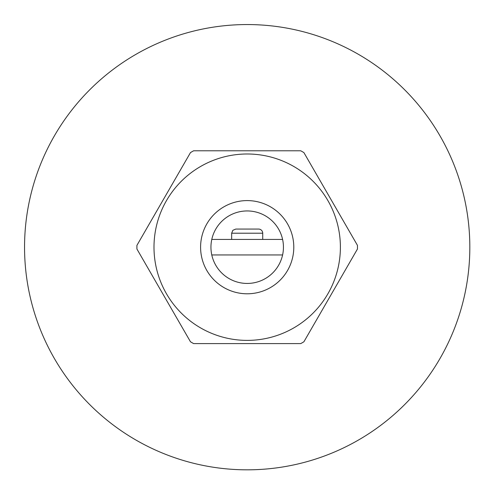 <?xml version="1.0" encoding="UTF-8"?>
<svg xmlns="http://www.w3.org/2000/svg" width="491" height="491" viewBox="0 0 491 491"><rect width="100%" height="100%" fill="white"/><g stroke="black" fill="none" stroke-linecap="round" stroke-linejoin="round"><path stroke-width="0.74" d="M300.75 150.786L193.632 150.786A110.285 110.285 0 0 0 190.477 152.603L136.921 245.371A110.285 110.285 0 0 0 136.921 249.011L190.477 341.779A110.285 110.285 0 0 0 193.632 343.596L300.75 343.596A110.285 110.285 0 0 0 303.904 341.779L357.46 249.011A110.285 110.285 0 0 0 357.46 245.371L303.904 152.603A110.285 110.285 0 0 0 300.75 150.786M340.392 247.194A93.198 93.198 0 0 0 200.592 166.48A93.198 93.198 0 0 0 200.592 327.902A93.198 93.198 0 0 0 340.392 247.194M247.194 210.946A36.242 36.242 0 0 0 215.801 265.312A36.242 36.242 0 0 0 278.581 265.312A36.242 36.242 0 0 0 247.194 210.946M358.51 54.378A222.644 222.644 0 0 0 24.55 247.194A222.644 222.644 0 0 0 358.51 440.004A222.644 222.644 0 0 0 358.51 54.378M258.585 229.07L235.803 229.07L258.585 229.07A4.143 4.143 0 0 1 262.722 233.213A4.143 4.143 0 0 0 258.585 229.07L235.803 229.07L258.585 229.07A4.143 4.143 0 0 1 262.722 233.213A4.143 4.143 0 0 0 258.585 229.07L235.803 229.07L258.585 229.07A4.143 4.143 0 0 1 262.722 233.213A4.143 4.143 0 0 0 258.585 229.07L235.803 229.07L258.585 229.07A4.143 4.143 0 0 1 262.722 233.213A4.143 4.143 0 0 0 258.585 229.07L235.803 229.07L258.585 229.07A4.143 4.143 0 0 1 262.722 233.213A4.143 4.143 0 0 0 258.585 229.07L235.803 229.07L232.851 230.304L231.66 233.213L262.722 233.213L262.722 239.424M282.595 254.958L211.787 254.958M211.787 239.424L282.595 239.424M293.79 247.194A46.602 46.602 0 0 0 223.89 206.834A46.602 46.602 0 0 0 223.89 287.548A46.602 46.602 0 0 0 293.79 247.194M231.66 239.424L231.66 233.213"/></g></svg>
